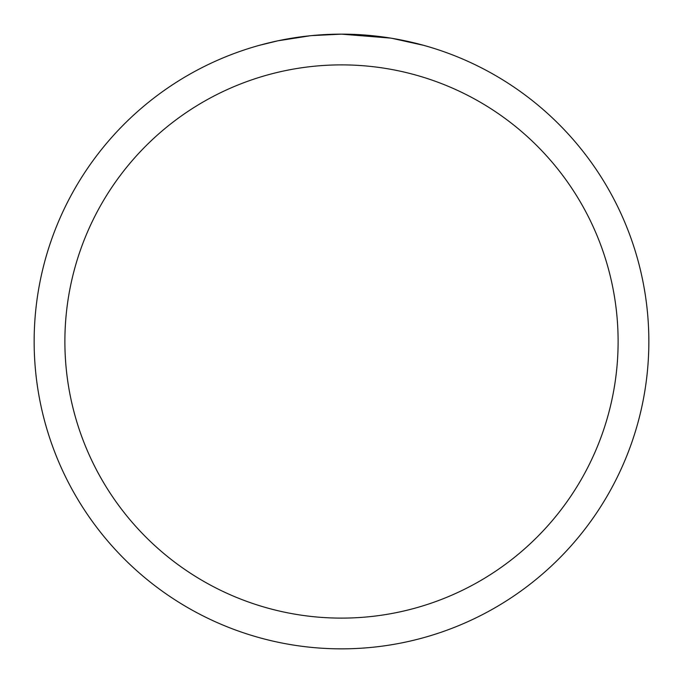 <?xml version="1.0" encoding="UTF-8"?>
<svg xmlns="http://www.w3.org/2000/svg" width="683" height="683" viewBox="0 0 683 683"><rect width="100%" height="100%" fill="white"/><g stroke="black" fill="none" stroke-linecap="round" stroke-linejoin="round"><path stroke-width="1.02" d="M347.041 34.201L350.857 34.295M375.556 36.045L376.726 36.173M390.642 38.103L341.5 34.15A307.35 307.35 0 0 1 648.85 341.5A307.35 307.35 0 0 1 341.5 648.85A307.35 307.35 0 0 1 34.15 341.5A307.35 307.35 0 0 1 341.5 34.15L311.602 35.61M391.948 38.316L423.673 45.343M341.5 64.885A276.615 276.615 0 0 1 618.115 341.5A276.615 276.615 0 0 1 341.5 618.115A276.615 276.615 0 0 1 64.885 341.5A276.615 276.615 0 0 1 341.5 64.885M310.304 35.738L277.87 40.809L259.327 45.343M321.223 34.816L325.612 34.56M300.161 36.942L305.241 36.301"/></g></svg>
